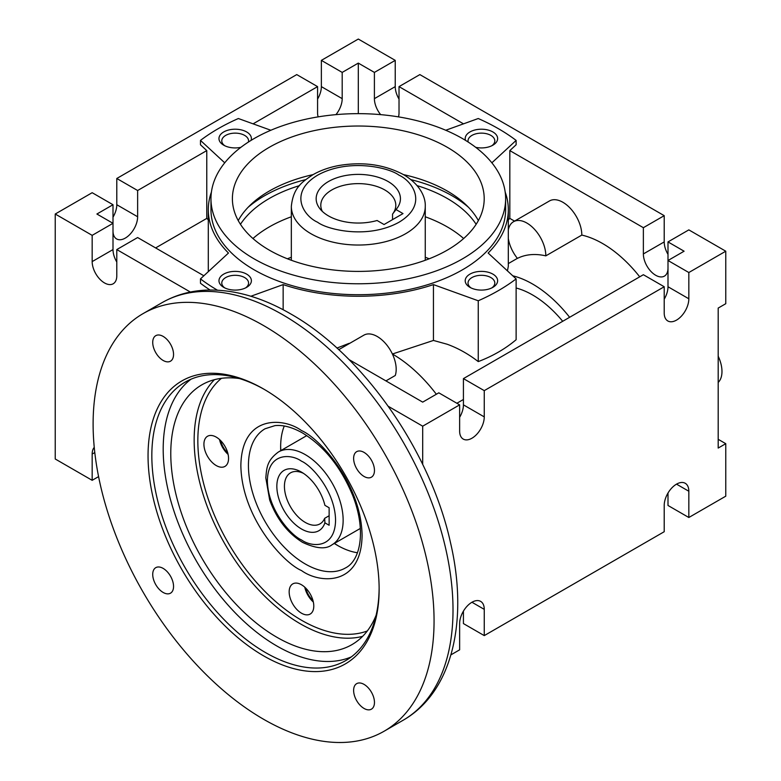 <?xml version="1.0" encoding="UTF-8"?>
<svg xmlns="http://www.w3.org/2000/svg" width="781" height="781" viewBox="0 0 781 781"><rect width="100%" height="100%" fill="white"/><g stroke="black" fill="none" stroke-linecap="round" stroke-linejoin="round"><path stroke-width="1.17" d="M301.476 528.981A34.823 20.101 60 0 1 276.845 486.329A34.823 20.101 60 0 1 301.476 472.115L301.476 472.115A34.823 20.101 60 0 1 324.906 505.327L329.133 507.767L329.133 525.262L324.906 522.821A34.823 20.101 60 0 1 301.476 528.981M303.448 473.345A29.463 17.016 -120 0 0 290.532 472.847A29.463 17.016 -120 0 0 286.012 496.452A29.463 17.016 -120 0 0 305.264 522.421A29.463 17.016 -120 0 0 319.995 523.875A29.463 17.016 -120 0 0 324.671 518.32L324.906 522.821M329.133 515.743L324.671 518.32M388.294 406.315L422.697 426.182L459.638 404.861L459.638 431.102A17.416 10.055 120 0 0 463.24 439.078A17.416 10.055 120 0 0 476.664 434.412A17.416 10.055 120 0 0 484.259 416.888L484.259 390.637L664.211 286.744L664.211 312.996A17.416 10.055 120 0 0 667.814 320.962A17.416 10.055 120 0 0 681.237 316.305A17.416 10.055 120 0 0 688.832 298.781L688.832 272.53L725.774 251.209L725.774 303.702L718.188 308.075L718.188 448.06L725.774 443.686L725.774 496.179L688.832 517.5L688.832 491.249A17.416 10.055 120 0 0 685.23 483.283A17.416 10.055 120 0 0 676.522 484.142A17.416 10.055 120 0 0 664.211 505.473L664.211 531.715L484.259 635.607L484.259 609.365A17.416 10.055 120 0 0 480.657 601.39A17.416 10.055 120 0 0 471.949 602.249A17.416 10.055 120 0 0 459.638 623.58L459.638 649.821L450.93 654.849M94.257 447.357A17.416 10.055 -120 0 0 92.168 454.073L92.168 480.315L55.226 458.994L55.226 214.023L92.168 235.354L92.168 261.596A17.416 10.055 -120 0 0 104.478 282.917A17.416 10.055 -120 0 0 113.186 283.786A17.416 10.055 -120 0 0 116.789 275.81L116.789 249.569L190.369 292.045M305.752 588.113A16.206 9.352 -120 0 0 313.015 600.696M220.515 440.474A16.206 9.352 -120 0 0 227.779 453.068M718.188 382.436A26.788 15.464 -120 0 0 718.188 356.195M445.746 130.251L478.245 118.527A198.228 114.446 180 0 1 498.463 128.728A198.228 114.446 180 0 1 516.124 140.404L516.124 144.778L509.827 150.596L643.368 227.691L664.211 215.663L419.856 74.595L399.023 86.623L463.504 123.847M512.756 275.791A101.794 58.77 60 0 1 532.564 284.011A101.794 58.77 60 0 1 569.632 317.291M639.717 276.825A101.794 58.77 -120 0 0 602.649 243.555A101.794 58.77 -120 0 0 581.816 235.081L545.821 255.856A101.794 58.77 -120 0 0 517.413 258.394A26.788 15.464 60 0 1 508.314 238.508M478.245 300.773L478.245 361.593C468.346 353.949 457.988 348.17 447.181 344.245L433.445 340.448L433.445 284.606L478.245 300.773A198.228 114.446 0 0 0 516.124 278.895L488.135 253.034A150.011 86.613 0 0 0 508.314 209.65L508.314 266.389L507.425 270.861M508.314 229.897A26.788 15.464 60 0 1 513.488 221.726A26.788 15.464 60 0 1 526.882 223.054A26.788 15.464 60 0 1 545.821 255.856M581.816 235.081A26.788 15.464 -120 0 0 562.867 202.269A26.788 15.464 -120 0 0 549.473 200.951L513.488 221.726M349.781 343.298A115.188 66.502 -120 0 0 348.902 343.425L336.943 348.072M436.345 394.249A115.188 66.502 -120 0 0 392.394 354.008L433.445 340.448M562.701 321.294A88.399 51.038 -120 0 0 532.564 294.954A88.399 51.038 -120 0 0 516.124 288.004M248.417 142.054A13.394 7.732 0 0 0 248.573 140.863A13.394 7.732 0 0 0 244.648 135.396A13.394 7.732 0 0 0 225.709 135.396A13.394 7.732 0 0 0 221.784 140.863A13.394 7.732 0 0 0 224.811 145.754M240.899 147.326A16.206 9.352 180 0 1 223.717 145.188A16.206 9.352 180 0 1 223.717 131.95A16.206 9.352 180 0 1 242.803 130.31A16.206 9.352 180 0 1 251.082 140.375M505.629 198.716L505.629 209.65A147.336 85.061 180 0 1 414.682 288.238A147.336 85.061 180 0 1 254.118 269.796A147.336 85.061 180 0 1 210.968 209.65L210.968 198.716A147.336 85.061 180 0 1 301.915 120.128A147.336 85.061 180 0 1 462.479 138.569A147.336 85.061 180 0 1 505.629 198.716A147.336 85.061 180 0 1 414.682 277.304A147.336 85.061 180 0 1 254.118 258.862A147.336 85.061 180 0 1 210.968 198.716M491.796 145.754A13.394 7.732 0 0 0 494.812 140.863A13.394 7.732 0 0 0 490.888 135.396A13.394 7.732 0 0 0 471.949 135.396A13.394 7.732 0 0 0 468.024 140.863A13.394 7.732 0 0 0 468.19 142.054M465.515 140.375A16.206 9.352 180 0 1 469.957 131.95A16.206 9.352 180 0 1 492.879 131.95A16.206 9.352 180 0 1 492.879 145.188L492.879 145.188A16.206 9.352 180 0 1 475.697 147.326M491.796 287.925A13.394 7.732 0 0 0 494.812 283.034A13.394 7.732 0 0 0 490.888 277.567A13.394 7.732 0 0 0 471.949 277.567A13.394 7.732 0 0 0 468.024 283.034A13.394 7.732 0 0 0 471.05 287.925M469.957 274.121A16.206 9.352 180 0 1 492.879 274.121A16.206 9.352 180 0 1 492.879 287.349L492.879 287.349A16.206 9.352 180 0 1 469.957 287.349A16.206 9.352 180 0 1 469.957 274.121M245.546 287.925A13.394 7.732 0 0 0 248.573 283.034A13.394 7.732 0 0 0 244.648 277.567A13.394 7.732 0 0 0 225.709 277.567A13.394 7.732 0 0 0 221.784 283.034A13.394 7.732 0 0 0 224.811 287.925M223.717 274.121A16.206 9.352 180 0 1 246.64 274.121A16.206 9.352 180 0 1 246.64 287.349L246.64 287.349A16.206 9.352 180 0 1 223.717 287.349A16.206 9.352 180 0 1 223.717 274.121M478.362 220.584A125.907 72.692 0 0 0 447.328 191.062A125.907 72.692 0 0 0 403.504 174.612M313.103 174.612A125.907 72.692 0 0 0 238.234 220.584M269.269 250.115A125.907 72.692 180 0 1 232.396 198.716A125.907 72.692 180 0 1 310.116 131.559A125.907 72.692 180 0 1 447.328 147.316A125.907 72.692 180 0 1 484.2 198.716A125.907 72.692 180 0 1 406.481 265.872A125.907 72.692 180 0 1 269.269 250.115M252.956 238.517A125.907 72.692 180 0 1 291.333 216.776M425.264 216.776A125.907 72.692 180 0 1 447.328 226.929A125.907 72.692 180 0 1 463.641 238.517M240.46 224.303A125.907 72.692 180 0 1 299.465 185.634M417.132 185.634A125.907 72.692 180 0 1 447.328 198.501A125.907 72.692 180 0 1 476.137 224.303M248.026 207.375A132.594 76.558 180 0 1 305.703 179.62M410.894 179.62A132.594 76.558 180 0 1 452.062 195.758A132.594 76.558 180 0 1 468.571 207.375M385.921 380.894L395.274 375.495A26.788 15.464 -120 0 0 387.122 345.417A26.788 15.464 -120 0 0 363.848 335.176L338.72 349.693M516.124 278.895L516.124 339.725C505.209 348.902 492.586 356.185 478.245 361.593M463.426 399.481L456.875 403.26M508.314 209.65A150.011 86.613 0 0 0 505.18 192.048M318.16 116.867A17.416 10.055 -60 0 1 317.574 112.864L317.574 86.623L296.741 74.595L116.789 178.488L137.632 190.515L206.77 150.596L200.473 144.778L200.473 140.404L224.733 162.819M270.851 130.251L238.361 118.527A198.228 114.446 0 0 0 200.473 140.404M206.77 150.596L206.77 218.397L155.624 247.928M208.293 219.803L206.77 218.397M250.867 296.253L283.152 284.606L283.152 309.745M283.152 284.606A150.011 86.613 0 0 0 433.445 284.606M211.417 192.048A150.011 86.613 0 0 0 208.293 209.65A150.011 86.613 0 0 0 228.462 253.034L200.473 278.895L200.473 283.269A198.228 114.446 180 0 0 210.06 290.005M491.864 162.819L516.124 140.404M217.401 290.151A198.228 114.446 180 0 1 200.473 278.895M514.542 221.121L509.827 218.397L508.314 219.803M509.827 218.397L509.827 150.596M358.303 113.655L358.303 63.105L374.402 72.408L395.235 60.371L358.303 39.05L321.362 60.371L342.195 72.408L358.303 63.105M342.195 72.408L342.195 98.65A17.416 10.055 -60 0 1 335.947 114.641M253.093 123.847L317.574 86.623M399.023 86.623L399.023 112.864A17.416 10.055 60 0 1 398.437 116.867M380.65 114.641A17.416 10.055 60 0 1 374.402 98.65L374.402 72.408M321.362 60.371L321.362 86.623A17.416 10.055 -60 0 1 317.574 99.07M113.001 230.981A17.416 10.055 120 0 0 116.613 238.947A17.416 10.055 120 0 0 130.027 234.28A17.416 10.055 120 0 0 137.632 216.757L137.632 190.515M116.789 178.488L116.789 204.729A17.416 10.055 -60 0 1 113.001 217.177M92.168 235.354L113.001 223.317L113.001 204.729L92.168 192.702L55.226 214.023M92.168 261.596L113.001 249.569L113.001 223.317L96.903 214.023L113.001 204.729M459.638 404.861L438.805 392.823L422.697 402.127L348.99 359.563M113.001 249.569A17.416 10.055 -120 0 0 116.789 262.016M203.851 275.771L137.632 237.541L116.789 249.569M725.774 251.209L688.832 229.878L667.999 241.915L684.097 251.209L667.999 260.503L688.832 272.53M667.999 241.915L667.999 286.754A17.416 10.055 120 0 1 664.211 299.191M667.999 268.156A17.416 10.055 60 0 1 664.387 276.132A17.416 10.055 60 0 1 650.973 271.466A17.416 10.055 60 0 1 643.368 253.942L643.368 227.691M459.638 417.308A17.416 10.055 120 0 0 463.426 404.861L463.426 378.609L484.259 390.637M664.211 286.744L643.368 274.717L463.426 378.609M667.999 254.362A17.416 10.055 60 0 1 664.211 241.915L664.211 215.663M399.023 99.07A17.416 10.055 60 0 1 395.235 86.623L395.235 60.371M667.999 493.026L667.999 505.473L688.832 517.5M463.426 611.132L463.426 623.58L484.259 635.607M92.168 480.315L98.582 476.615M725.774 443.686L718.188 439.312M422.697 464.422L422.697 426.182M163.141 336.396A14.732 8.503 -120 0 0 155.77 335.674A14.732 8.503 -120 0 0 153.515 347.477A14.732 8.503 -120 0 0 163.141 360.461A14.732 8.503 -120 0 0 170.502 361.183A14.732 8.503 -120 0 0 172.757 349.38A14.732 8.503 -120 0 0 163.141 336.396M163.141 568.392A14.732 8.503 -120 0 0 155.77 567.66A14.732 8.503 -120 0 0 153.515 579.463A14.732 8.503 -120 0 0 163.141 592.447A14.732 8.503 -120 0 0 170.502 593.179A14.732 8.503 -120 0 0 172.757 581.367A14.732 8.503 -120 0 0 163.141 568.392M364.044 684.381A14.732 8.503 -120 0 0 356.673 683.648A14.732 8.503 -120 0 0 354.418 695.461A14.732 8.503 -120 0 0 364.044 708.445A14.732 8.503 -120 0 0 371.414 709.168A14.732 8.503 -120 0 0 373.669 697.365A14.732 8.503 -120 0 0 364.044 684.381M364.044 452.394A14.732 8.503 -120 0 0 356.673 451.662A14.732 8.503 -120 0 0 354.418 463.465A14.732 8.503 -120 0 0 364.044 476.449A14.732 8.503 -120 0 0 371.414 477.181A14.732 8.503 -120 0 0 373.669 465.378A14.732 8.503 -120 0 0 364.044 452.394M263.587 655.845A163.405 94.345 60 0 1 148.048 455.714A163.405 94.345 60 0 1 263.587 388.997L263.587 388.997A163.405 94.345 60 0 1 379.136 589.128A163.405 94.345 60 0 1 263.587 655.845M264.544 389.553A160.73 92.793 -120 0 0 185.126 382.134A160.73 92.793 -120 0 0 160.486 510.93A160.73 92.793 -120 0 0 265.481 652.555A160.73 92.793 -120 0 0 345.846 660.521A160.73 92.793 -120 0 0 379.127 588.025M191.003 379.205A160.73 92.793 -120 0 0 173.45 509.544A160.73 92.793 -120 0 0 276.845 645.994A160.73 92.793 -120 0 0 351.333 656.889M263.587 719.272A241.085 139.194 -120 0 0 384.135 731.211A241.085 139.194 -120 0 0 421.086 538.021A241.085 139.194 -120 0 0 263.587 325.57A241.085 139.194 -120 0 0 143.05 313.63A241.085 139.194 -120 0 0 106.089 506.82A241.085 139.194 -120 0 0 263.587 719.272M304.766 587.175A17.416 10.055 -120 0 0 313.337 602.024M301.476 584.754A17.416 10.055 -120 0 0 292.768 583.895A17.416 10.055 -120 0 0 290.102 597.846A17.416 10.055 -120 0 0 301.476 613.192A17.416 10.055 -120 0 0 310.184 614.051A17.416 10.055 -120 0 0 312.849 600.101A17.416 10.055 -120 0 0 301.476 584.754M219.52 439.537A17.416 10.055 -120 0 0 228.101 454.386M216.239 437.116A17.416 10.055 -120 0 0 207.531 436.257A17.416 10.055 -120 0 0 204.856 450.207A17.416 10.055 -120 0 0 216.239 465.554A17.416 10.055 -120 0 0 224.938 466.413A17.416 10.055 -120 0 0 227.613 452.463A17.416 10.055 -120 0 0 216.239 437.116M284.255 426.006A80.365 46.401 -120 0 0 280.643 446.966A80.365 46.401 -120 0 0 280.73 450.666M334.297 543.459A80.365 46.401 -120 0 0 337.46 545.382L337.46 545.382A80.365 46.401 -120 0 0 357.425 552.733M280.643 445.883A83.04 47.944 -120 0 0 280.848 450.598M334.424 543.391A83.04 47.944 -120 0 0 338.398 545.919M362.628 636.339A150.011 86.613 60 0 1 300.226 623.755A150.011 86.613 60 0 1 194.157 440.025A150.011 86.613 60 0 1 214.453 379.693M221.423 378.336A146.564 84.621 -120 0 0 197.837 440.718A146.564 84.621 -120 0 0 257.203 583.192A146.564 84.621 -120 0 0 367.285 630.98M239.464 378.551A150.011 86.613 -120 0 0 201.84 384.848A150.011 86.613 -120 0 0 178.849 505.053A150.011 86.613 -120 0 0 276.845 637.247A150.011 86.613 -120 0 0 351.85 644.676A150.011 86.613 -120 0 0 376.12 615.252M392.54 219.627L392.54 214.111A37.508 21.653 0 0 0 395.801 205.276A37.508 21.653 0 0 0 384.818 189.968A37.508 21.653 0 0 0 343.943 185.273A37.508 21.653 0 0 0 320.796 205.276A37.508 21.653 0 0 0 322.319 211.378M396.026 209.562A42.145 24.328 0 0 0 396.768 208.644A42.145 24.328 0 0 0 358.303 174.388A42.145 24.328 0 0 0 319.829 208.644A42.145 24.328 0 0 0 377.086 220.496L384.057 224.528L403.006 213.584L396.026 209.562L392.56 214.072M287.418 258.784A123.222 71.139 180 0 1 291.333 257.261M425.264 257.261A123.222 71.139 180 0 1 429.179 258.784M332.052 544.757C325.999 549.502 316.178 548.711 302.579 542.375C287.623 533.072 276.659 518.955 269.679 500.035L265.813 477.884C266.721 468.18 266.653 460.653 278.475 451.965A53.577 30.928 60 0 1 305.264 454.62A53.577 30.928 60 0 1 340.262 501.832A53.577 30.928 60 0 1 332.052 544.757L360.363 528.415M301.476 539.915C291.498 535.746 267.844 510.276 267.375 480.862C267.844 451.994 291.498 453.839 301.476 461.18C311.443 465.349 335.108 490.819 335.566 520.234C335.108 549.102 311.443 547.256 301.476 539.915M321.362 86.623L342.195 98.65M116.789 204.729L137.632 216.757M664.211 241.915L643.368 253.942M395.235 86.623L374.402 98.65M94.794 452.55L92.168 454.073M484.259 416.888L463.426 404.861M688.832 298.781L667.999 286.754M688.832 491.249L676.522 484.142M484.259 609.365L471.949 602.249M301.476 430.556C283.747 417.503 241.69 414.223 240.86 465.554C241.69 517.832 283.747 563.111 301.476 570.54C319.204 583.592 361.261 586.873 362.091 535.541C361.261 483.263 319.204 437.985 301.476 430.556M305.264 563.98A80.365 46.401 60 0 1 252.761 493.162A80.365 46.401 60 0 1 265.081 428.759L274.932 425.635C283.054 424.747 292.27 427.207 302.579 433.006C324.31 446.361 341.033 467.233 352.768 495.623C366.631 531.168 360.256 560.709 345.446 567.953A80.365 46.401 60 0 1 305.264 563.98M161.989 302.696C175.676 294.867 190.779 290.659 207.297 290.073C234.271 289.4 262.025 297.317 290.571 313.835C363.302 354.769 430.526 451.447 450.471 542.531C468.727 620.319 452.58 692.015 403.074 720.277A241.085 139.194 -120 0 0 440.035 527.087A241.085 139.194 -120 0 0 282.537 314.636A241.085 139.194 -120 0 0 161.989 302.696L143.05 313.63M310.945 233.714A66.971 38.66 180 0 1 291.333 206.369C293.353 187.196 302.325 181.895 312.8 174.788C320.22 170.531 328.684 167.485 338.212 165.64C362.618 161.413 384.447 164.449 403.709 174.739C419.973 184.345 425.713 197.115 425.264 206.369A66.971 38.66 180 0 1 383.93 242.09A66.971 38.66 180 0 1 310.945 233.714M317.574 222.224C304.024 216.298 287.984 192.927 317.574 175.198C348.277 158.123 388.753 167.378 399.023 175.198C412.573 181.133 428.613 204.505 399.023 222.224C368.329 239.308 327.854 230.053 317.574 222.224M278.475 451.965L306.787 435.613M508.314 263.587L517.373 258.355M208.293 209.65L208.293 271.681M403.074 720.277L384.135 731.211M425.264 206.369L425.264 260.268M291.333 206.369L291.333 260.268"/></g></svg>
